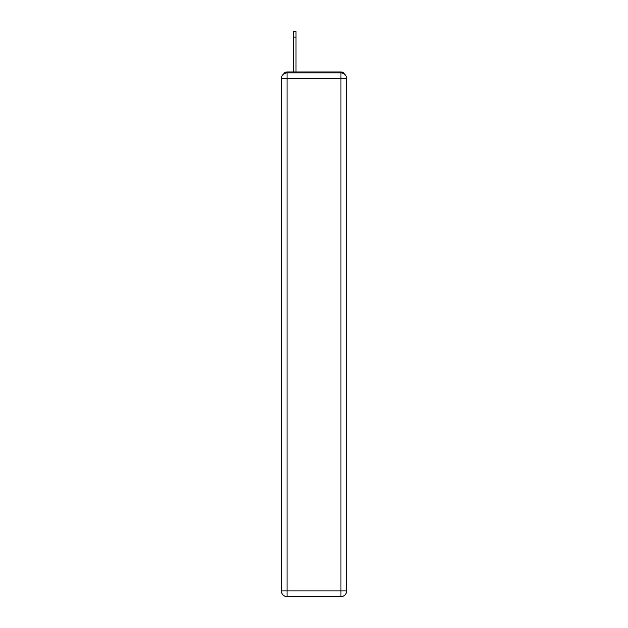 <?xml version="1.0" encoding="UTF-8"?>
<svg xmlns="http://www.w3.org/2000/svg" width="628" height="628" viewBox="0 0 628 628"><rect width="100%" height="100%" fill="white"/><g stroke="black" fill="none" stroke-linecap="round" stroke-linejoin="round"><path stroke-width="0.94" d="M344.332 74.025A3.807 3.807 0 0 0 340.949 71.961L287.051 71.961A3.807 3.807 0 0 0 283.668 74.025M287.051 71.961L293.527 71.961L293.527 31.4L296.008 31.4L293.527 31.4M296.008 31.4L296.008 71.961L299.148 71.961M328.852 71.961L340.949 71.961M287.051 72.911L340.949 72.911A5.715 5.715 0 0 1 346.656 78.626L346.656 590.885A5.715 5.715 0 0 1 340.949 596.6L287.051 596.6L287.051 590.885L340.949 590.885L340.949 78.626L287.051 78.626L287.051 590.885L281.344 590.885L281.344 78.626L287.051 78.626L287.051 72.911A5.715 5.715 0 0 0 281.344 78.626A5.715 5.715 0 0 1 287.051 72.911M281.344 590.885A5.715 5.715 0 0 0 287.051 596.6A5.715 5.715 0 0 1 281.344 590.885M340.949 596.6A5.715 5.715 0 0 0 346.656 590.885L340.949 590.885L340.949 596.6M346.656 78.626A5.715 5.715 0 0 0 340.949 72.911L340.949 78.626L346.656 78.626M296.008 37.115L293.527 37.115"/></g></svg>
